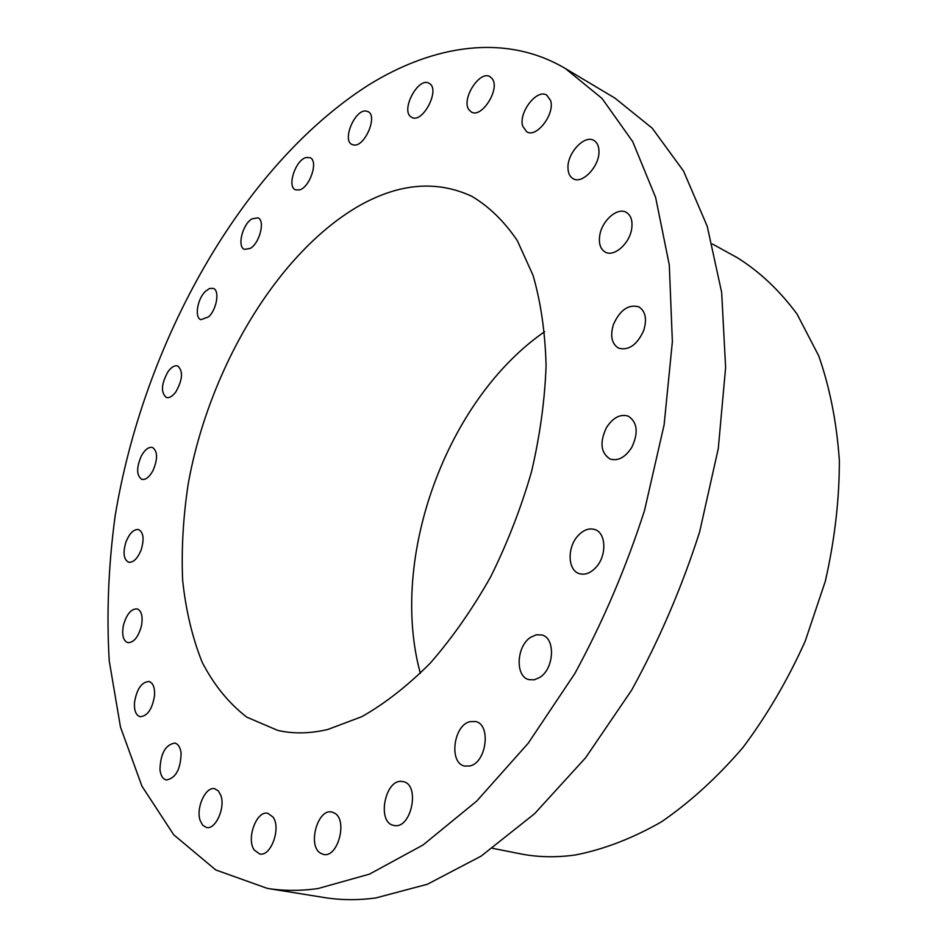 <?xml version="1.0" encoding="UTF-8"?>
<svg xmlns="http://www.w3.org/2000/svg" width="947" height="947" viewBox="0 0 947 947"><rect width="100%" height="100%" fill="white"/><g stroke="black" fill="none" stroke-linecap="round" stroke-linejoin="round"><path stroke-width="1.42" d="M577.895 535.848C583.447 529.87 589.129 527.775 594.965 529.586C606.246 532.983 606.932 555.853 595.912 567.431C590.431 573.219 584.867 575.279 579.221 573.622C567.679 570.295 566.993 547.484 577.895 535.848M267.362 888.393L324.348 897.555C340.624 900.195 357.729 900.337 375.675 897.993L427.405 884.249L481.088 856.147L534.605 813.698L585.589 757.778L631.59 690.233C659.112 640.29 681.781 587.531 699.62 531.954L718.288 448.57L725.615 367.543L721.673 292.457L707.22 226.25L683.533 171.064L652.223 128.2L615.041 98.18L565.477 68.598C505.745 33.133 433.17 44.627 367.649 85.597C241.047 166.98 143.376 343.382 115.084 516.364C108.408 565.88 106.466 614.07 109.236 660.935L120.506 727.178L141.896 786.081L173.68 834.733L215.727 869.938L267.362 888.393C283.39 890.997 300.294 891.032 318.085 888.523L369.496 874.128L423.084 844.961L476.779 801.032L528.201 743.253L574.841 673.53C602.86 622.025 626.097 567.667 644.528 510.457L664.131 424.753L672.37 341.678L669.292 264.923L655.644 197.497L632.691 141.588L602.055 98.464L565.477 68.598M606.388 427.724C612.969 417.556 620.297 413.709 628.358 416.171C637.485 422.374 638.609 432.803 631.732 447.481C625.174 457.508 617.941 461.355 610.046 459.011C600.729 452.855 599.51 442.427 606.388 427.724M613.526 324.253C620.131 309.882 628.548 304.07 638.775 306.828C645.558 311.172 647.18 319.115 643.664 330.645C637.047 344.945 628.69 350.792 618.604 348.165C611.655 343.832 609.963 335.854 613.526 324.253M599.747 235.424C601.878 220.663 617.468 206.955 626.287 212.365C631.01 215.289 632.809 220.781 631.673 228.854C629.566 243.722 613.952 257.312 605.275 252.103C600.398 249.168 598.563 243.616 599.747 235.424M567.987 168.246C566.993 153.26 584.595 134.285 593.97 140.499C597.048 142.358 598.705 145.743 598.942 150.668C600.043 165.749 582.334 184.736 573.089 178.663C569.881 176.793 568.188 173.325 567.987 168.246M522.744 126.247C518.21 112.823 536.902 88.402 546.75 95.138L550.55 100.418C555.285 113.829 536.428 138.428 526.698 131.775L522.744 126.247M468.978 109.805C460.905 99.471 479.762 69.758 490.096 76.731L492.203 78.696C500.537 88.852 481.514 118.896 471.275 111.959L468.978 109.805M411.329 117.073C400.036 111.012 418.195 76.364 429.086 83.324L429.228 83.407C440.781 89.136 422.528 124.235 411.685 117.286L411.329 117.073M353.716 144.998L352 144.489C341.831 140.381 354.876 109.248 366.051 111.036L367.981 111.592C378.161 115.783 364.713 147.223 353.716 144.998M299.24 189.968L295.44 189.791C286.74 186.606 295.535 160.007 306.082 157.533L310.095 157.699C318.784 160.907 309.752 187.814 299.24 189.968M250.28 248.398L244.456 249.381C236.916 246.883 242.444 224.415 251.902 218.887L257.915 217.834C265.42 220.343 259.774 243.059 250.28 248.398M208.648 316.819L200.906 319.707C194.289 317.707 197.331 298.909 205.416 291.356L209.583 288.48L213.312 288.385C219.882 290.386 216.804 309.338 208.648 316.819M175.787 391.987C172.401 396.462 169.229 398.273 166.258 397.42C160.659 392.342 161.286 383.701 168.116 371.52C171.525 366.963 174.745 365.128 177.764 366.004C183.327 371.106 182.664 379.771 175.787 391.987M152.929 470.742C149.271 477.241 145.554 480.105 141.766 479.336C136.475 475.524 136.309 467.782 141.257 456.111C144.927 449.553 148.667 446.676 152.503 447.469C157.747 451.281 157.9 459.035 152.929 470.742M141.15 549.899C137.528 558.671 133.338 562.778 128.567 562.234C123.619 559.428 122.767 552.646 125.987 541.897C129.609 533.114 133.811 529.006 138.629 529.574C143.518 532.368 144.358 539.139 141.15 549.899M141.423 626.014C138.262 637.224 133.681 642.776 127.703 642.646C123.146 640.634 121.713 634.892 123.394 625.422C126.567 614.224 131.16 608.708 137.173 608.874C141.648 610.862 143.068 616.58 141.423 626.014M154.586 695.276C152.396 708.983 147.554 716.133 140.073 716.713C135.977 715.305 134.107 710.664 134.462 702.781C136.676 689.12 141.529 682.018 149.034 681.509C153.035 682.894 154.894 687.486 154.586 695.276M181.114 753.374C180.581 769.449 175.657 778.327 166.317 779.985C162.754 779.038 160.635 775.534 159.96 769.497C160.552 753.445 165.524 744.638 174.852 743.087C178.308 744.034 180.392 747.467 181.114 753.374M220.911 795.563C225.481 807.898 215.478 829.974 206.482 827.489L202.705 825.263L200.125 820.433C195.721 807.933 205.712 786.188 214.72 788.733L218.378 790.911L220.911 795.563M272.937 816.977C281.401 827.796 270.925 856.999 259.667 853.957L254.281 850.063C246.019 838.876 256.578 810.182 267.812 813.307L272.937 816.977M334.776 813.236C347.94 820.516 337.688 858.195 323.519 854.443L320.311 853.081C307.325 845.198 317.861 808.146 331.923 812.053L334.776 813.236M402.333 781.512L403.091 781.642C420.515 784.211 411.46 829.406 394.201 825.476L393.881 825.417C376.35 822.907 385.074 778.185 402.333 781.512M469.89 721.673L475.501 721.519C491.327 724.242 486.616 762.619 469.89 765.969L464.752 766.087C448.76 763.424 453.293 725.426 469.89 721.673M530.651 637.295L536.357 634.762L541.956 634.987C555.676 638.089 554.244 668.677 539.778 677.425L534.286 679.804L528.923 679.65C514.979 676.608 516.352 646.245 530.651 637.295M492.547 848.311L520.223 853.792C537.671 857.26 556.019 857.662 575.243 854.999C603.772 849.459 632.549 838.379 661.574 821.771C690.268 802.002 717.388 777.262 742.922 747.55C767.011 715.352 787.75 679.946 805.139 641.344L825.275 581.399C834.638 540.406 839.338 500.205 839.373 460.798C836.746 422.622 829.856 387.619 818.693 355.788L797.019 314.037C779.452 290.315 759.458 271.493 737.038 257.548L712.322 243.959M544.596 331.71C446.487 399.539 388.743 558.328 420.361 673.329M327.899 729.45L361.837 716.666C385.038 703.503 407.908 685.604 430.435 662.959C452.335 637.816 472.387 609.158 490.593 576.972C507.32 543.294 520.968 508.231 531.516 471.772C540.039 435.229 544.892 399.741 546.088 365.317C545.164 332.196 540.808 302.176 533.019 275.269L517.275 240.562C504.195 221.29 489.043 206.541 471.831 196.313C437.029 180.19 399.847 183.15 360.274 205.168C278.004 251.713 208.837 368.359 188.181 484.106C183.185 517.098 181.327 549.106 182.629 580.109C185.79 610.117 192.288 637.473 202.125 662.178C213.868 684.918 228.76 703.242 246.8 717.163L277.625 730.362C293.215 733.984 309.965 733.688 327.899 729.45"/></g></svg>

